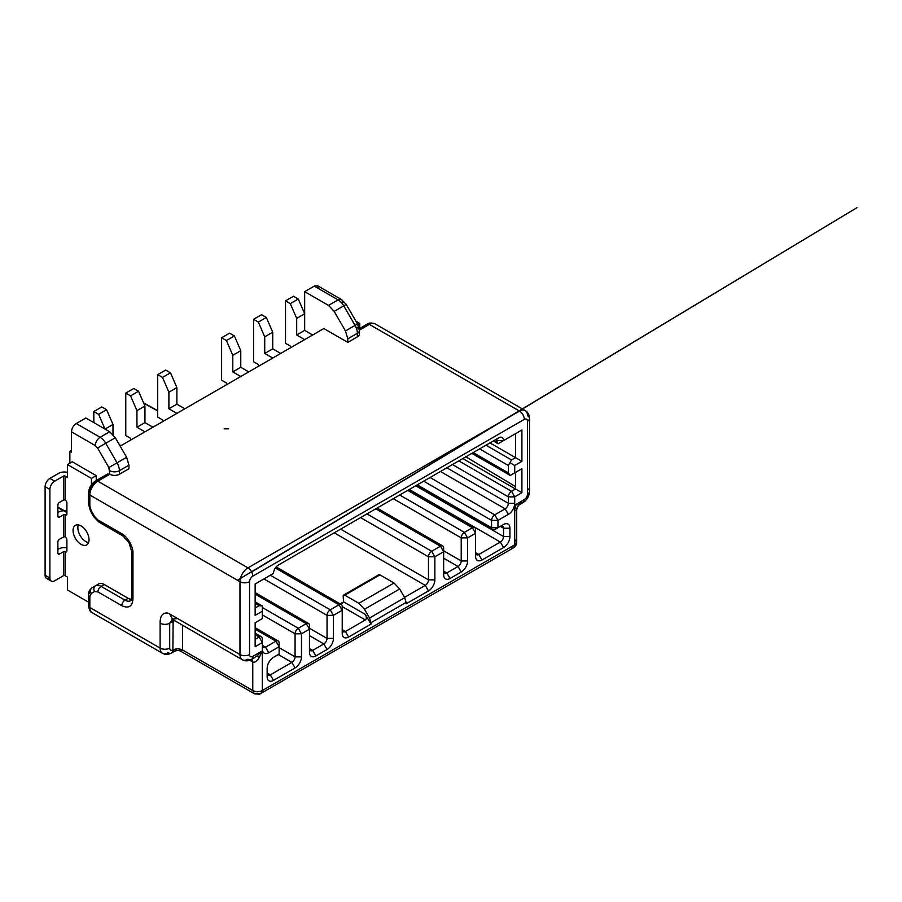 <?xml version="1.0" encoding="UTF-8"?>
<svg xmlns="http://www.w3.org/2000/svg" width="902" height="902" viewBox="0 0 902 902"><rect width="100%" height="100%" fill="white"/><g stroke="black" fill="none" stroke-linecap="round" stroke-linejoin="round"><path stroke-width="1.35" d="M521.92 429.983L503.553 440.593A6.776 3.912 120 0 0 498.761 437.831L278.312 565.092A6.776 3.912 120 0 0 273.52 573.39L255.153 584L255.153 615.356L262.347 611.206L262.347 618.58L255.153 622.741L255.153 646.711L262.347 642.562L262.347 649.023A9.031 5.22 120 0 0 268.728 652.71L279.113 646.711L279.113 654.097L273.52 657.321A9.031 5.22 120 0 0 267.139 668.382L267.139 676.692A9.031 5.22 120 0 0 273.52 680.379L295.089 667.931A9.031 5.22 120 0 0 301.482 656.859L301.482 633.802L309.465 629.19L309.465 652.247A9.031 5.22 120 0 0 315.858 655.934L327.043 649.485A9.031 5.22 120 0 0 333.424 638.413L333.424 615.356L342.208 610.282L342.208 633.339A9.031 5.22 120 0 0 348.6 637.026L370.97 624.116L370.97 622.718L406.103 602.435L406.103 603.833L428.473 590.923A9.031 5.22 120 0 0 434.865 579.851L434.865 556.793L443.649 551.72L443.649 574.777A9.031 5.22 120 0 0 450.03 578.464L461.215 572.015A9.031 5.22 120 0 0 467.608 560.943L467.608 537.885L475.591 533.274L475.591 556.331A9.031 5.22 120 0 0 481.984 560.029L503.553 547.57A9.031 5.22 120 0 0 509.934 536.51L509.934 528.211A9.031 5.22 120 0 0 503.553 524.513L497.96 527.749L497.96 520.364L508.345 514.377A9.031 5.22 120 0 0 514.726 503.305L514.726 496.855L521.92 492.695L521.92 468.724L514.726 472.873L514.726 465.488L521.92 461.339L521.92 429.983L515.527 433.682L515.527 457.652L489.966 442.893M120.18 446.129L323.841 328.542L347.8 342.377L347.8 338.814L345.466 330.944L334.168 311.382L328.52 305.417L304.673 291.65L304.673 313.783L296.69 318.395L296.69 334.992L304.673 339.603M119.38 474.249L119.38 470.697A11.298 6.517 -120 0 0 117.034 462.827L105.748 443.265L97.563 447.99L95.308 445.599L71.461 431.832C71.765 428.281 73.355 425.507 76.253 423.534L85.837 417.998L109.683 431.765L115.332 437.729L126.618 457.291L128.963 465.161L128.963 468.724L119.38 474.249A6.776 3.912 180 0 1 109.796 474.249L97.811 481.172L247.971 567.865L519.518 411.087L369.369 324.393L359.368 330.166M358.635 332.297A6.776 3.912 180 0 1 359.368 334.078A6.776 3.912 180 0 1 357.384 336.841L347.8 342.377M106.594 476.098L107.53 474.035L109.796 474.249L108.86 467.552L97.563 447.99M252.019 658.934L256.912 656.025L262.347 650.861L252.763 656.397C250.812 657.299 249.753 656.69 249.561 654.559L249.561 581.7C249.753 579.343 250.824 577.494 252.763 576.164L524.31 419.385C526.261 418.483 527.32 419.092 527.512 421.223L527.512 494.082C527.32 496.438 526.249 498.287 524.31 499.618L514.726 505.154L520.104 504.342L519.518 502.38L522.912 502.718L524.31 499.618M249.561 581.7A6.776 3.912 0 0 1 239.977 581.7L239.977 654.559L169.7 613.98C167.298 612.492 164.942 612.65 162.653 614.431C160.477 616.292 160.06 620.486 160.116 623.203L160.116 648.098L89.828 607.52L89.828 596.583L91.226 593.482L94.541 591.577L97.923 591.904L121.77 605.67C128.512 608.749 132.244 606.595 132.955 599.221L132.955 553.106C133.451 547.007 127.306 536.352 121.77 533.736L97.923 519.969L94.541 516.395L91.226 510.667L89.828 505.943L89.828 495.006L239.977 581.7A11.298 6.517 -60 0 1 247.971 567.865A6.776 3.912 60 0 1 252.763 576.164M514.726 472.873L510.216 475.478L508.345 472.873L473.2 452.578M462.816 458.577L515.527 489.008L515.527 472.411L521.92 468.724M458.825 460.888L511.535 491.319L514.726 496.855L508.345 496.855A4.521 2.605 -60 0 1 511.535 491.319L515.527 489.008L521.92 492.695M452.432 464.575L508.345 496.855L508.345 503.305A4.521 2.605 -60 0 1 505.143 508.841L440.447 471.487M417.288 484.859L491.567 527.749L497.96 527.749L494.758 529.587A4.521 2.605 -60 0 1 492.503 529.812A4.521 2.605 -60 0 1 491.567 527.749L491.567 520.364A4.521 2.605 -60 0 1 494.758 514.839L505.143 508.841L508.345 514.377M509.934 528.211L503.553 528.211L500.351 526.362L503.553 524.513L500.351 526.362A4.521 2.605 -60 0 1 502.617 526.137A4.521 2.605 -60 0 1 503.553 528.211L503.553 536.51A4.521 2.605 -60 0 1 500.351 542.046L409.305 489.47M481.984 560.029L478.793 554.493A4.521 2.605 -60 0 1 476.527 554.719A4.521 2.605 -60 0 1 475.591 552.644L478.793 554.493L500.351 542.046L503.553 547.57M475.591 529.587L475.591 533.274L472.4 527.749A4.521 2.605 -60 0 1 474.655 527.523A4.521 2.605 -60 0 1 475.591 529.587M443.649 550.806L461.215 560.943L461.215 537.885A4.521 2.605 -60 0 1 464.417 532.36L472.4 527.749L407.704 490.395M467.608 560.943L461.215 560.943A4.521 2.605 -60 0 1 458.024 566.479L443.649 558.18M450.03 578.464L446.84 572.939A4.521 2.605 -60 0 1 444.585 573.165A4.521 2.605 -60 0 1 443.649 571.09L446.84 572.939L458.024 566.479L461.215 572.015M443.649 548.033L443.649 551.72L440.447 546.195A4.521 2.605 -60 0 1 442.713 545.969A4.521 2.605 -60 0 1 443.649 548.033M340.618 529.124L428.473 579.851L428.473 556.793A4.521 2.605 -60 0 1 431.663 551.257L440.447 546.195L375.762 508.841M434.865 579.851L428.473 579.851A4.521 2.605 -60 0 1 425.282 585.387L334.225 532.823M403.713 595.996L405.314 596.91L425.282 585.387L428.473 590.923M405.314 596.91L404.378 597.135M378.333 575.803A2.255 1.308 60 0 1 378.795 574.766A2.255 1.308 60 0 1 379.922 574.878L344.789 595.173L358.872 603.303L364.521 609.267L369.561 618.005L370.97 622.718M406.103 602.435L404.705 597.71L399.665 588.972L394.016 583.019L379.922 574.878M344.789 595.173A2.255 1.308 -120 0 0 343.651 595.061A2.255 1.308 -120 0 0 343.188 596.256L343.583 601.611A3.394 1.962 60 0 1 343.594 601.859L365.378 614.431L370.97 624.116M365.378 614.431C366.663 617.024 366.663 618.873 365.378 619.967L342.208 606.595L342.208 610.282L339.017 604.757A4.521 2.605 -60 0 1 341.272 604.532A4.521 2.605 -60 0 1 342.208 606.595M348.6 637.026L345.41 631.501A4.521 2.605 -60 0 1 343.143 631.727A4.521 2.605 -60 0 1 342.208 629.652L345.41 631.501L365.378 619.967M309.465 628.266L327.043 638.413L327.043 615.356A4.521 2.605 -60 0 1 330.233 609.82L339.017 604.757L275.347 567.989M333.424 638.413L327.043 638.413A4.521 2.605 -60 0 1 323.841 643.949L309.465 635.651M315.858 655.934L312.656 650.398A4.521 2.605 -60 0 1 310.401 650.624A4.521 2.605 -60 0 1 309.465 648.561L312.656 650.398L323.841 643.949L327.043 649.485M309.465 625.503L309.465 629.19L306.274 623.654A4.521 2.605 -60 0 1 308.529 623.44A4.521 2.605 -60 0 1 309.465 625.503M279.113 647.636L295.089 656.859L295.089 633.802A4.521 2.605 -60 0 1 298.28 628.266L306.274 623.654L255.153 594.147M301.482 656.859L295.089 656.859A4.521 2.605 -60 0 1 291.898 662.395L278.312 654.559M273.52 680.379L270.329 674.843A4.521 2.605 -60 0 1 268.074 675.068A4.521 2.605 -60 0 1 267.139 672.993L270.329 674.843L291.898 662.395L295.089 667.931M255.153 629.19L275.922 641.175A4.521 2.605 -60 0 1 278.177 640.961A4.521 2.605 -60 0 1 279.113 643.025L279.113 646.711L275.922 641.175L265.538 647.174A4.521 2.605 -60 0 1 263.283 647.399A4.521 2.605 -60 0 1 262.347 645.336L265.538 647.174L268.728 652.71M255.153 634.726L259.145 637.026A4.521 2.605 -60 0 1 261.411 636.812A4.521 2.605 -60 0 1 262.347 638.875L262.347 642.562L259.145 637.026L255.153 639.338M255.153 603.37L259.145 605.67L262.347 605.986L262.347 611.206M259.145 605.67L255.153 607.982M495.559 439.669L498.761 437.831L495.559 439.669A2.255 1.308 -60 0 1 496.686 439.556A2.255 1.308 -60 0 1 497.16 440.593L495.559 439.669M503.553 440.593L498.096 443.739L497.16 442.442L497.16 440.593L503.553 440.593M498.761 443.356L498.096 443.739L493.304 440.977M479.582 448.892L508.345 465.488L511.535 459.964L515.527 457.652L521.92 461.339M510.216 462.884L514.726 465.488M508.345 465.488L508.345 472.873M509.934 547.57L513.328 547.909L516.711 542.046L514.726 539.272M514.726 510.69L516.711 510.205L514.726 505.154L514.726 544.808L262.347 690.526L260.937 693.627L257.555 693.288A6.776 3.912 120 0 1 254.161 693.627L252.763 690.526C255.954 692.037 259.145 692.037 262.347 690.526L262.347 650.861L259.302 657.411C256.687 661.391 254.511 662.902 252.763 661.933L251.85 659.215M254.161 657.885L251.354 659.497A6.776 3.912 -120 0 0 252.763 656.397M132.323 598.759A11.298 6.517 60 0 1 130.621 600.698A11.298 6.517 60 0 1 124.972 600.146L101.125 586.379L104.316 584.53A11.298 6.517 -120 0 0 98.668 583.966L92.162 587.721A4.521 3.687 60 0 0 91.226 593.482M176.645 648.842L174.3 651.424L172.891 649.947A6.776 3.912 -120 0 1 171.481 653.048A6.776 3.912 -120 0 1 168.099 652.71A11.298 6.517 -60 0 1 162.45 653.273A11.298 6.517 -60 0 1 160.116 648.098A6.776 3.912 0 0 0 169.7 648.098L169.7 623.203L172.395 619.347M275.933 655.923A4.521 2.605 -60 0 1 275.922 655.934L279.113 654.097L275.922 655.934M104.316 584.53L128.163 598.297A11.298 6.517 -120 0 0 131.388 599.379M98.668 583.966L95.477 585.815A4.521 3.687 60 0 0 94.541 591.577M249.82 660.23L252.763 661.933L252.763 690.526L182.475 649.947L181.065 651.424L178.72 648.842M160.116 623.203A6.776 3.912 180 0 0 169.7 623.203L174.605 620.632M71.461 431.832L71.461 452.116L69.86 451.203L69.86 463.188M319.049 288.888L317.651 285.776L314.257 286.114L338.103 299.881A6.776 3.912 -60 0 1 341.497 299.554A6.776 3.912 -60 0 1 342.895 302.655M304.673 291.65L314.257 286.114M71.461 450.278L69.86 451.203M340.945 604.34L343.594 601.859L340.122 603.866M93.819 422.61L93.819 411.537L101.802 406.926L106.594 409.7L98.611 414.311L105.004 429.059L112.987 424.459L112.987 434.505M93.819 411.537L98.611 414.311M106.594 409.7L112.987 424.459M290.297 347.913L290.297 346.064L285.506 343.301L285.506 300.873L293.488 296.262L298.28 299.024L290.297 303.636L296.69 318.395M285.506 300.873L290.297 303.636M298.28 299.024L304.673 313.783L304.673 330.38L296.69 334.992M258.355 366.347L258.355 364.509L253.563 361.747L253.563 319.319L261.546 314.708L266.338 317.47L258.355 322.082L264.737 336.841L264.737 353.437L272.731 358.049M253.563 319.319L258.355 322.082M266.338 317.47L272.731 332.229L264.737 336.841M272.731 332.229L272.731 348.826L264.737 353.437M162.507 421.685L162.507 419.847L157.715 417.074L157.715 374.657L165.697 370.045L170.489 372.808L162.507 377.419L168.9 392.178L168.9 408.775L176.882 413.387M157.715 374.657L162.507 377.419M170.489 372.808L176.882 387.567L168.9 392.178M176.882 387.567L176.882 404.164L168.9 408.775M130.564 440.131L130.564 438.282L125.773 435.519L125.773 393.092L133.755 388.491L138.547 391.254L144.94 406.013L136.946 410.624L136.946 427.221L144.94 431.832M144.94 406.013L144.94 422.61L136.946 427.221M138.547 391.254L130.564 395.865L136.946 410.624M125.773 393.092L130.564 395.865M144.94 422.61L152.923 427.221M176.882 404.164L184.876 408.775M272.731 348.826L280.714 353.437M304.673 330.38L312.656 334.992M119.38 444.742L120.981 445.667M88.554 542.598A11.298 6.517 60 0 1 77.843 527.749A11.298 6.517 60 0 1 78.327 524.885M96.221 480.563L96.221 475.636L72.25 461.801L67.458 464.575L91.429 478.41L91.429 484.769M49.892 489.47L45.1 486.708A6.776 3.912 -60 0 1 49.892 478.41L54.684 481.172A6.776 3.912 120 0 0 49.892 489.47L49.892 578.013A6.776 3.912 120 0 0 51.301 581.113A6.776 3.912 120 0 0 54.684 580.775L63.467 575.702A1.127 0.654 180 0 1 65.068 575.702L65.068 551.72A1.127 0.654 0 0 0 63.467 551.72L59.476 554.031A2.255 1.308 -60 0 1 58.348 554.144A2.255 1.308 -60 0 1 57.875 553.106L57.875 542.046A2.255 1.308 -60 0 1 59.476 539.272L63.467 536.972A1.127 0.654 180 0 1 65.068 536.972L65.068 514.839A1.127 0.654 0 0 0 63.467 514.839L59.476 517.139A2.255 1.308 -60 0 1 58.348 517.252A2.255 1.308 -60 0 1 57.875 516.215L57.875 505.154A2.255 1.308 -60 0 1 59.476 502.38L63.467 500.08A1.127 0.654 180 0 1 65.068 500.08L65.068 476.098A1.127 0.654 0 0 0 63.467 476.098L54.684 481.172M67.458 472.389A7.904 4.566 0 0 0 58.675 473.336L49.892 478.41M66.895 510.994A7.904 4.566 0 0 0 58.675 512.065L57.875 512.528M66.895 547.875A7.904 4.566 0 0 0 58.675 548.957L57.875 549.419M45.1 575.239A6.776 3.912 120 0 0 46.498 578.34A6.776 3.912 120 0 0 49.892 578.013L45.1 575.239L45.1 486.708M88.509 602.141L67.458 589.998L67.458 577.088L65.068 575.702M65.068 551.72L65.294 551.855A2.255 1.308 -120 0 0 66.421 551.968A2.255 1.308 -120 0 0 66.895 550.93L66.895 539.87A2.255 1.308 -120 0 0 65.294 537.096L65.068 536.972M65.068 514.839L65.294 514.963A2.255 1.308 -120 0 0 66.421 515.076A2.255 1.308 -120 0 0 66.895 514.039L66.895 502.978A2.255 1.308 -120 0 0 65.294 500.215L65.068 500.08M65.068 476.098L67.458 477.485L67.458 464.575M96.221 475.636L91.429 478.41M73.051 530.511A11.298 6.517 -120 0 0 77.989 541.876A11.298 6.517 -120 0 0 86.693 544.909A11.298 6.517 -120 0 0 86.693 531.864A11.298 6.517 -120 0 0 75.396 525.336A11.298 6.517 -120 0 0 73.051 530.511M357.857 324.585L359.785 323.468L359.785 328.396M355.963 321.259L359.785 323.468M226.402 384.793L226.402 382.955L221.61 380.182L221.61 337.765L229.593 333.154L234.385 335.916L240.778 350.675L232.795 355.287L232.795 371.883L240.778 376.495M240.778 350.675L240.778 367.272L232.795 371.883M234.385 335.916L226.402 340.528L232.795 355.287M221.61 337.765L226.402 340.528M240.778 367.272L248.76 371.883M493.969 440.593L497.16 442.442L493.969 440.593M524.31 419.385A6.776 3.912 -120 0 0 519.518 411.087A11.298 6.517 -60 0 1 525.167 410.523A11.298 6.517 -60 0 1 527.512 415.698A6.776 3.912 0 0 1 529.497 418.46C529.339 414.785 527.895 412.135 525.167 410.523L375.018 323.829A11.298 6.517 120 0 0 369.369 324.393A4.521 2.605 -120 0 0 367.114 324.168A4.521 2.605 -120 0 0 366.178 326.231M97.811 481.172A11.298 6.517 120 0 0 89.828 495.006A4.521 2.605 -0 0 1 88.509 493.157C88.858 487.937 91.203 483.867 95.556 480.946A4.521 2.605 60 0 1 97.811 481.172M89.828 502.256A4.521 2.605 0 0 0 88.509 504.094L88.509 493.157A4.521 2.605 -0 0 1 89.828 491.319C90.132 487.802 91.733 485.039 94.62 483.021A4.521 2.605 60 0 1 95.556 480.946L107.53 474.035M128.963 465.161L119.38 470.697A6.776 3.912 180 0 1 109.796 470.697M347.8 338.814L357.384 333.278L357.384 336.841M357.384 327.753A6.776 3.912 180 0 1 359.368 330.515A6.776 3.912 180 0 1 357.384 333.278A11.298 6.517 -120 0 0 355.05 325.408L345.466 330.944M527.512 421.223A6.776 3.912 0 0 0 529.497 418.46L529.497 491.319A6.776 3.912 180 0 1 527.512 494.082M126.618 457.291L108.86 467.552M356.448 324.596L355.05 325.408L343.752 305.846L334.168 311.382M446.84 467.8L508.345 503.305L514.726 503.305M430.062 477.485L494.758 514.839L497.96 520.364L491.567 520.364L423.681 481.172M497.96 527.749L494.758 529.587M415.687 485.783L503.553 536.51L509.934 536.51M399.721 495.006L464.417 532.36L467.608 537.885L461.215 537.885L393.328 498.693M366.967 513.914L431.663 551.257L434.865 556.793L428.473 556.793L360.586 517.601M404.705 597.71L369.561 618.005M270.329 575.239L330.233 609.82L333.424 615.356L327.043 615.356L263.936 578.926M262.347 607.52L298.28 628.266L301.482 633.802L295.089 633.802L262.347 614.893M527.512 488.546A6.776 3.912 180 0 1 529.497 491.319C529.237 496.235 527.05 500.035 522.912 502.718L520.104 504.342C519.811 504.365 517.015 506.067 516.711 510.205L516.711 542.046C516.643 544.56 515.516 546.511 513.328 547.909L259.348 694.292L254.161 693.627L181.065 651.424C180.862 651.154 177.987 649.62 174.3 651.424L171.481 653.048C168.223 654.751 165.213 654.829 162.45 653.273L92.162 612.695C90.448 612.311 89.23 609.977 88.509 605.67A4.521 2.605 0 0 0 89.828 607.52A11.298 6.517 120 0 0 92.162 612.695M177.683 618.592L172.034 619.144L242.322 659.723A11.298 6.517 120 0 1 239.977 654.559A6.776 3.912 0 0 0 249.561 654.559M242.322 659.723A11.298 6.517 120 0 0 247.971 659.159A6.776 3.912 -120 0 0 251.354 659.497C248.073 661.211 245.062 661.279 242.322 659.723M101.125 521.818A4.521 2.605 -60 0 1 98.859 522.044L93.819 516.812L94.541 516.395L93.819 516.812L90.516 511.073L91.226 510.667L90.516 511.073L88.509 504.094A4.521 2.605 0 0 0 89.828 505.943M124.589 535.777A4.521 2.605 -60 0 1 122.706 535.811L98.859 522.044A4.521 2.605 -60 0 1 97.923 519.969M132.594 549.656A4.521 2.605 0 0 0 131.636 551.257L128.907 542.406L122.706 535.811A4.521 2.605 -60 0 1 121.77 533.736M132.955 595.534A4.521 2.605 0 0 0 131.636 597.372L131.636 551.257A4.521 2.605 0 0 0 132.955 553.106M130.621 600.698L131.636 597.372A4.521 2.605 0 0 0 132.955 599.221M128.163 598.297L124.972 600.146A4.521 2.605 120 0 0 121.77 605.67M95.477 585.815L95.477 585.815A11.298 6.517 -120 0 1 101.125 586.379A4.521 2.605 120 0 0 97.923 591.904M89.828 603.833A4.521 2.605 0 0 0 88.509 605.67L88.509 594.734C88.261 592.174 89.478 589.829 92.162 587.721C90.64 588.656 89.862 590.382 89.828 592.896A4.521 2.605 -0 0 0 88.509 594.734A4.521 2.605 -0 0 0 89.828 596.583M172.598 619.234L169.7 613.98M115.332 437.729L105.748 443.265A11.298 6.517 -120 0 0 100.099 437.301L109.683 431.765M345.162 305.034L343.752 305.846A11.298 6.517 -120 0 0 338.103 299.881L328.52 305.417M399.665 588.972L364.521 609.267M173.128 619.775L172.891 649.947C170.963 650.849 169.892 650.241 169.7 648.098M518.875 504.782L516.485 508.931M259.302 657.411L256.912 656.025M95.308 445.599A6.776 3.912 -60 0 1 100.099 437.301L76.253 423.534M394.016 583.019L358.872 603.303M182.475 625.176L182.475 649.947C179.284 648.459 176.082 648.459 172.891 649.947M511.535 459.964L485.975 445.205M59.476 517.139L57.875 516.215M59.476 554.031L57.875 553.106M63.467 514.839L63.467 536.972M63.467 476.098L63.467 500.08M63.467 551.72L63.467 575.702M66.895 550.93L65.294 551.855M66.895 514.05L65.294 514.963M317.651 285.776L341.497 299.554L346.233 304.414L357.53 323.976L359.368 330.515L359.368 334.078M359.233 328.711L367.114 324.168C368.873 322.769 371.5 322.657 375.018 323.829M237.677 580.369L240.338 578.768M251.647 571.981L856.9 207.708L237.451 580.234M224.147 428.845L228.657 428.845M66.895 512.156L57.875 507.161M57.875 507.567L66.895 512.55M157.715 410.681L143.565 402.844M143.711 403.183L157.715 410.94M341.272 604.532L276.159 566.93M255.153 633.193L261.411 636.812M255.153 601.837L262.347 605.986M471.87 453.345L510.216 475.478M442.713 545.969L377.081 508.074M465.872 456.807L515.527 486.595M529 494.679L527.512 494.014M278.177 640.961L255.153 627.668M415.969 485.626L492.503 529.812M308.529 623.44L255.153 592.614M474.655 527.523L409.023 489.628M378.795 574.766L343.651 595.061M51.301 581.113L46.498 578.34"/></g></svg>
